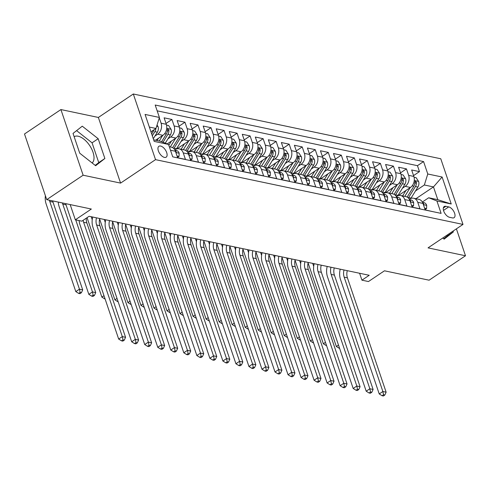 <?xml version="1.0" encoding="UTF-8"?>
<svg xmlns="http://www.w3.org/2000/svg" width="490" height="490" viewBox="0 0 490 490"><rect width="100%" height="100%" fill="white"/><g stroke="black" fill="none" stroke-linecap="round" stroke-linejoin="round"><path stroke-width="0.73" d="M92.145 162.968A15.943 8.189 56.1 0 0 91.342 148.354A15.943 8.189 56.1 0 0 78.155 136.22A15.943 8.189 56.1 0 0 74.143 136.698M164.45 157.406A6.542 3.363 56.1 0 0 166.177 157.161A6.542 3.363 56.1 0 0 166.116 151.214A6.542 3.363 56.1 0 0 160.61 146.051A6.542 3.363 56.1 0 0 158.889 146.296A6.542 3.363 56.1 0 0 158.944 152.243A6.542 3.363 56.1 0 0 164.45 157.406M60.907 109.564L24.5 133.99L46.722 199.644L83.129 175.212L120.583 183.101L155.532 159.648L133.311 93.994L98.361 117.453L60.907 109.564L83.129 175.212M155.532 159.648L462.995 224.42L440.773 158.766L133.311 93.994M462.995 224.42L428.046 247.873L465.5 255.762L456.392 228.848M465.5 255.762L429.093 280.194L384.472 270.799L368.455 281.548L361.938 280.176L369.221 275.288L89.119 216.28L81.836 221.168L75.325 219.796L91.342 209.04L46.722 199.644M170.496 150.228L175.438 151.275L177.631 157.749L185.447 159.397L183.254 152.917L188.466 154.019A8.177 6.205 -78.1 0 0 184.326 149.928L179.12 148.825A8.177 6.205 101.9 0 1 183.254 152.917M188.466 154.019L190.659 160.493L198.475 162.141L196.282 155.661L201.494 156.763A8.177 6.205 -78.1 0 0 197.354 152.672L192.147 151.569A8.177 6.205 101.9 0 1 196.282 155.661M201.494 156.763L203.687 163.237L211.502 164.885L209.31 158.411L214.522 159.507A8.177 6.205 -78.1 0 0 210.382 155.416L205.175 154.319A8.177 6.205 101.9 0 1 209.31 158.411M214.522 159.507L216.715 165.981L224.53 167.629L222.344 161.155L227.55 162.251A8.177 6.205 -78.1 0 0 223.416 158.16L218.203 157.063A8.177 6.205 101.9 0 1 222.344 161.155M227.55 162.251L229.743 168.725L237.558 170.373L235.371 163.899L240.578 164.995A8.177 6.205 -78.1 0 0 236.443 160.904L231.231 159.807A8.177 6.205 101.9 0 1 235.371 163.899M240.578 164.995L242.771 171.469L250.586 173.117L248.399 166.643L253.606 167.739A8.177 6.205 -78.1 0 0 249.471 163.648L244.259 162.551A8.177 6.205 101.9 0 1 248.399 166.643M253.606 167.739L255.798 174.213L263.614 175.861L261.427 169.387L266.634 170.483A8.177 6.205 -78.1 0 0 262.499 166.392L257.287 165.295A8.177 6.205 101.9 0 1 261.427 169.387M266.634 170.483L268.826 176.964L276.648 178.605L274.455 172.131L279.661 173.227A8.177 6.205 -78.1 0 0 275.527 169.136L270.315 168.039A8.177 6.205 101.9 0 1 274.455 172.131M279.661 173.227L281.854 179.708L289.676 181.349L287.483 174.875L292.689 175.971A8.177 6.205 -78.1 0 0 288.555 171.88L283.343 170.783A8.177 6.205 101.9 0 1 287.483 174.875M292.689 175.971L294.882 182.452L302.704 184.099L300.511 177.619L305.717 178.715A8.177 6.205 -78.1 0 0 301.583 174.624L296.37 173.527A8.177 6.205 101.9 0 1 300.511 177.619M305.717 178.715L307.91 185.196L315.732 186.843L313.539 180.363L318.751 181.465A8.177 6.205 -78.1 0 0 314.611 177.374L309.398 176.271A8.177 6.205 101.9 0 1 313.539 180.363M318.751 181.465L320.938 187.94L328.759 189.587L326.567 183.107L331.779 184.209A8.177 6.205 -78.1 0 0 327.639 180.118L322.426 179.015A8.177 6.205 101.9 0 1 326.567 183.107M331.779 184.209L333.966 190.684L341.787 192.331L339.595 185.857L344.807 186.953A8.177 6.205 -78.1 0 0 340.666 182.862L335.454 181.759A8.177 6.205 101.9 0 1 339.595 185.857M344.807 186.953L346.994 193.428L354.815 195.075L352.622 188.601L357.835 189.697A8.177 6.205 -78.1 0 0 353.694 185.606L348.482 184.51A8.177 6.205 101.9 0 1 352.622 188.601M357.835 189.697L360.021 196.172L367.843 197.819L365.65 191.345L370.863 192.441A8.177 6.205 -78.1 0 0 366.722 188.35L361.51 187.254A8.177 6.205 101.9 0 1 365.65 191.345M370.863 192.441L373.055 198.916L380.871 200.563L378.678 194.089L383.891 195.185A8.177 6.205 -78.1 0 0 379.75 191.094L374.538 189.998A8.177 6.205 101.9 0 1 378.678 194.089M383.891 195.185L386.083 201.66L393.899 203.307L391.706 196.833L396.918 197.929A8.177 6.205 -78.1 0 0 392.778 193.838L387.566 192.742A8.177 6.205 101.9 0 1 391.706 196.833M396.918 197.929L399.111 204.404L406.927 206.051L404.734 199.577L409.946 200.673A8.177 6.205 -78.1 0 0 405.806 196.582L400.593 195.486A8.177 6.205 101.9 0 1 404.734 199.577M409.946 200.673L412.139 207.154L419.954 208.795L417.762 202.321A8.177 6.205 -78.1 0 0 413.621 198.23A8.177 6.205 -78.1 0 0 409.536 199.136L409.315 199.283M398.376 195.541L410.424 187.456A8.177 6.205 -78.1 0 0 413.842 176.449L411.649 169.975L419.471 171.623L413.554 175.592M402.474 188.197L405.212 186.359A8.177 6.205 -78.1 0 0 408.636 175.353L406.443 168.879L400.526 172.847M406.443 168.879L398.621 167.231L400.814 173.705A8.177 6.205 -78.1 0 1 397.396 184.712L385.348 192.797M372.32 190.053L384.368 181.968A8.177 6.205 -78.1 0 0 387.786 170.961L385.593 164.487L393.415 166.128L387.498 170.104M359.293 187.309L371.334 179.224A8.177 6.205 -78.1 0 0 374.758 168.217L372.565 161.743L380.387 163.384L374.47 167.36M346.265 184.565L358.306 176.48A8.177 6.205 -78.1 0 0 361.73 165.473L359.538 158.993L367.359 160.64L361.442 164.609M333.237 181.815L345.279 173.736A8.177 6.205 -78.1 0 0 348.702 162.729L346.51 156.249L354.331 157.896L348.415 161.865M320.209 179.071L332.251 170.992A8.177 6.205 -78.1 0 0 335.675 159.985L333.482 153.505L341.303 155.152L335.387 159.121M307.181 176.327L319.223 168.242A8.177 6.205 -78.1 0 0 322.647 157.235L320.454 150.761L328.269 152.408L322.359 156.377M294.153 173.583L306.195 165.498A8.177 6.205 -78.1 0 0 309.619 154.491L307.426 148.017L315.241 149.664L309.331 153.633M281.125 170.839L293.167 162.754A8.177 6.205 -78.1 0 0 296.591 151.747L294.398 145.273L302.214 146.92L296.303 150.889M268.097 168.095L280.139 160.01A8.177 6.205 -78.1 0 0 283.563 149.003L281.37 142.529L289.186 144.176L283.275 148.145M255.07 165.351L267.111 157.266A8.177 6.205 -78.1 0 0 270.535 146.259L268.342 139.785L276.158 141.432L270.247 145.401M242.042 162.607L254.083 154.522A8.177 6.205 -78.1 0 0 257.507 143.515L255.315 137.041L263.13 138.688L257.219 142.657M229.014 159.863L241.056 151.778A8.177 6.205 -78.1 0 0 244.479 140.771L242.287 134.297L250.102 135.938L244.185 139.913M215.986 157.119L228.028 149.034A8.177 6.205 -78.1 0 0 231.452 138.027L229.259 131.547L237.074 133.194L231.157 137.169M202.958 154.368L215 146.29A8.177 6.205 -78.1 0 0 218.424 135.283L216.231 128.803L224.046 130.45L218.13 134.419M189.93 151.624L201.972 143.546A8.177 6.205 -78.1 0 0 205.396 132.539L203.203 126.059L211.019 127.706L205.102 131.675M176.896 148.88L188.944 140.802A8.177 6.205 -78.1 0 0 192.368 129.795L190.175 123.315L197.991 124.962L192.074 128.931M167.194 143.907L175.916 138.051A8.177 6.205 -78.1 0 0 179.34 127.045L177.147 120.571L184.963 122.218L179.046 126.187M155.551 140.232L162.888 135.307A8.177 6.205 -78.1 0 0 166.312 124.301L164.119 117.827L171.935 119.474L166.018 123.443M179.12 148.825A8.177 6.205 101.9 0 0 175.028 149.732L174.808 149.879M192.147 151.569A8.177 6.205 101.9 0 0 188.056 152.476L187.842 152.623M205.175 154.319A8.177 6.205 101.9 0 0 201.084 155.22L200.869 155.367M218.203 157.063A8.177 6.205 101.9 0 0 214.112 157.964L213.897 158.111M231.231 159.807A8.177 6.205 101.9 0 0 227.139 160.708L226.925 160.855M244.259 162.551A8.177 6.205 101.9 0 0 240.167 163.452L239.953 163.599M257.287 165.295A8.177 6.205 101.9 0 0 253.195 166.196L252.981 166.343M270.315 168.039A8.177 6.205 101.9 0 0 266.223 168.946L266.009 169.093M283.343 170.783A8.177 6.205 101.9 0 0 279.251 171.69L279.037 171.837M296.37 173.527A8.177 6.205 101.9 0 0 292.279 174.434L292.065 174.581M309.398 176.271A8.177 6.205 101.9 0 0 305.307 177.178L305.092 177.325M322.426 179.015A8.177 6.205 101.9 0 0 318.341 179.922L318.12 180.069M335.454 181.759A8.177 6.205 101.9 0 0 331.369 182.666L331.148 182.813M348.482 184.51A8.177 6.205 101.9 0 0 344.397 185.41L344.176 185.557M361.51 187.254A8.177 6.205 101.9 0 0 357.424 188.154L357.204 188.301M374.538 189.998A8.177 6.205 101.9 0 0 370.452 190.898L370.232 191.045M387.566 192.742A8.177 6.205 101.9 0 0 383.48 193.642L383.26 193.789M400.593 195.486A8.177 6.205 101.9 0 0 396.508 196.386L396.288 196.533M448.718 206.909L445.851 206.308A6.339 3.259 56.1 0 0 444.185 206.547A6.339 3.259 56.1 0 0 444.24 212.305A6.339 3.259 56.1 0 0 449.575 217.309L452.442 217.909A6.339 3.259 56.1 0 0 454.114 217.67A6.339 3.259 56.1 0 0 454.052 211.913A6.339 3.259 56.1 0 0 448.718 206.909L443.511 210.406M153.664 139.84L160.304 141.236L168.529 144.421L172.731 156.843L441.11 213.383L436.909 200.961L428.677 197.776L422.343 202.027M168.529 144.421L154.197 141.402L145.071 114.433L159.397 117.453L155.195 105.032L423.574 161.571L427.776 173.993L442.109 177.013L451.235 203.981L436.909 200.961M154.938 136.049L157.676 134.211L162.888 135.307M167.966 138.793L170.704 136.955L175.916 138.051M180.994 141.537L183.732 139.699L188.944 140.802M194.022 144.281L196.76 142.443L201.972 143.546M207.05 147.025L209.787 145.187L215 146.29M220.084 149.769L222.815 147.937L228.028 149.034M233.111 152.519L235.843 150.681L241.056 151.778M246.139 155.263L248.871 153.425L254.083 154.522M259.167 158.007L261.899 156.169L267.111 157.266M272.195 160.751L274.927 158.913L280.139 160.01M285.223 163.495L287.955 161.657L293.167 162.754M298.251 166.239L300.989 164.401L306.195 165.498M311.279 168.983L314.017 167.145L319.223 168.242M324.307 171.727L327.044 169.889L332.251 170.992M337.334 174.471L340.072 172.633L345.279 173.736M350.362 177.215L353.1 175.377L358.306 176.48M363.39 179.959L366.128 178.127L371.334 179.224M376.418 182.709L379.156 180.871L384.368 181.968M389.446 185.453L392.184 183.615L397.396 184.712M419.471 171.623L417.455 165.675L157.161 110.838M159.281 117.833L161.1 123.204A8.177 6.205 101.9 0 1 157.676 134.211M171.935 119.474L174.128 125.948A8.177 6.205 101.9 0 1 170.704 136.955M184.963 122.218L187.156 128.692A8.177 6.205 101.9 0 1 183.732 139.699M197.991 124.962L200.183 131.436A8.177 6.205 101.9 0 1 196.76 142.443M211.019 127.706L213.211 134.18A8.177 6.205 101.9 0 1 209.787 145.187M224.046 130.45L226.239 136.931A8.177 6.205 101.9 0 1 222.815 147.937M237.074 133.194L239.267 139.674A8.177 6.205 101.9 0 1 235.843 150.681M250.102 135.938L252.295 142.419A8.177 6.205 101.9 0 1 248.871 153.425M263.13 138.688L265.323 145.163A8.177 6.205 101.9 0 1 261.899 156.169M276.158 141.432L278.351 147.906A8.177 6.205 101.9 0 1 274.927 158.913M289.186 144.176L291.379 150.651A8.177 6.205 101.9 0 1 287.955 161.657M302.214 146.92L304.406 153.395A8.177 6.205 101.9 0 1 300.989 164.401M315.241 149.664L317.434 156.138A8.177 6.205 101.9 0 1 314.017 167.145M328.269 152.408L330.462 158.882A8.177 6.205 101.9 0 1 327.044 169.889M341.303 155.152L343.49 161.627A8.177 6.205 101.9 0 1 340.072 172.633M354.331 157.896L356.518 164.377A8.177 6.205 101.9 0 1 353.1 175.377M367.359 160.64L369.546 167.121A8.177 6.205 101.9 0 1 366.128 178.127M380.387 163.384L382.574 169.865A8.177 6.205 101.9 0 1 379.156 180.871M393.415 166.128L395.608 172.609A8.177 6.205 101.9 0 1 392.184 183.615M433.025 211.68L425.167 209.898L422.974 203.417A8.177 6.205 -78.1 0 0 418.834 199.326L413.621 198.23M428.677 197.776L437.797 199.693L433.472 186.917L424.352 185L427.776 173.993M415.906 198.713L433.472 186.917L442.109 177.013M415.502 190.941L424.352 185M70.174 204.581L75.325 219.796M359.599 273.261L361.938 280.176M150.957 131.828L155.979 128.46L149.34 127.063M417.455 165.675L423.574 161.571M175.438 151.275A8.177 6.205 -78.1 0 0 171.298 147.178L169.32 146.761M159.397 117.453L155.979 128.46M437.797 199.693L451.235 203.981M442.721 238.024L444.142 239.145L453.373 231.905L453.085 231.066M120.583 183.101L98.361 117.453M79.729 153.192L95.642 165.724L104.872 158.49L98.178 138.719L82.259 126.181L73.035 133.421L79.729 153.192M443.707 238.795L447.254 236.009L446.972 235.169M447.254 236.009L453.373 231.905M95.207 165.375L98.753 162.594L92.065 142.823L76.587 130.634M92.065 142.823L98.178 138.719M98.753 162.594L104.872 158.49M424.567 208.134L426.582 208.562L426.686 205.286A5.415 4.11 -78.1 0 0 423.973 202.664L422.527 202.358M423.28 204.33L423.746 204.171L423.58 203.558A5.415 4.11 -78.1 0 0 422.668 202.652M347.281 270.664A10.223 7.754 -78.1 0 0 347.422 277.836L386.132 392.19L382.874 391.504L383.535 394.75L382.084 395.73L383.382 396.006L384.84 395.026L383.535 394.75M344.023 269.978A10.223 7.754 -78.1 0 0 344.164 277.15L382.874 391.504L379.229 393.948L340.526 279.594A15.331 11.631 101.9 0 1 340.219 269.175M379.229 393.948L382.084 395.73M384.84 395.026L386.132 392.19M425.057 209.585L426.582 208.562M405.983 190.432L403.025 195.222A12.979 9.849 101.9 0 1 402.578 195.902M410.197 187.603L404.789 196.368M414.075 177.251L416.132 177.686L418.638 181.514A5.415 4.11 101.9 0 1 417.903 187.051L411.092 198.083A15.637 11.864 101.9 0 1 410.853 198.456M408.335 197.997A15.637 11.864 -78.1 0 0 408.617 197.562L415.428 186.531A5.415 4.11 -78.1 0 0 416.433 182.439L415.379 181.086L414.871 182.115A5.415 4.11 101.9 0 1 413.866 186.2L407.141 197.084M312.7 263.381L313.698 266.327M339.509 348.09L339.221 348.286L339.607 348.372M338.492 345.083L336.367 346.51L308.075 262.916M336.367 346.51L339.221 348.286M411.539 205.39L413.554 205.818L413.658 202.542A5.415 4.11 -78.1 0 0 410.945 199.92L409.499 199.614M410.252 201.586L410.718 201.427L410.553 200.808A5.415 4.11 -78.1 0 0 409.64 199.908M334.254 267.92A10.223 7.754 -78.1 0 0 334.394 275.092L373.104 389.446L369.846 388.76L370.507 392.006L369.056 392.986L370.354 393.256L371.812 392.282L370.507 392.006M330.995 267.234A10.223 7.754 -78.1 0 0 331.136 274.406L369.846 388.76L366.202 391.204L327.498 276.85A15.331 11.631 101.9 0 1 327.191 266.431M366.202 391.204L369.056 392.986M371.812 392.282L373.104 389.446M412.029 206.841L413.554 205.818M398.511 202.646L400.526 203.074L400.63 199.798A5.415 4.11 -78.1 0 0 397.917 197.176L396.471 196.87M397.225 198.842L397.69 198.683L397.525 198.064A5.415 4.11 -78.1 0 0 396.612 197.164M321.226 265.176A10.223 7.754 -78.1 0 0 321.366 272.348L360.077 386.702L356.818 386.016L357.48 389.262L356.028 390.242L357.326 390.512L358.784 389.538L357.48 389.262M317.967 264.49A10.223 7.754 -78.1 0 0 318.108 271.662L356.818 386.016L353.174 388.46L314.47 274.106A15.331 11.631 101.9 0 1 314.163 263.687M353.174 388.46L356.028 390.242M358.784 389.538L360.077 386.702M399.001 204.097L400.526 203.074M385.483 199.902L387.498 200.324L387.602 197.054A5.415 4.11 -78.1 0 0 384.889 194.432L383.443 194.126M384.197 196.098L384.662 195.939L384.497 195.32A5.415 4.11 -78.1 0 0 383.584 194.42M308.198 262.432A10.223 7.754 -78.1 0 0 308.339 269.604L347.043 383.958L343.79 383.272L344.452 386.518L343 387.492L344.299 387.768L345.756 386.794L344.452 386.518M304.939 261.746A10.223 7.754 -78.1 0 0 305.08 268.918L343.79 383.272L340.146 385.716L301.442 271.362A15.331 11.631 101.9 0 1 301.136 260.943M340.146 385.716L343 387.492M345.756 386.794L347.043 383.958M385.973 201.347L387.498 200.324M372.455 197.158L374.47 197.58L374.574 194.31A5.415 4.11 -78.1 0 0 371.861 191.688L370.416 191.382M371.169 193.354L371.634 193.195L371.469 192.576A5.415 4.11 -78.1 0 0 370.556 191.676M295.164 259.688A10.223 7.754 -78.1 0 0 295.311 266.86L334.015 381.214L330.762 380.528L331.424 383.774L329.972 384.748L331.271 385.024L332.728 384.05L331.424 383.774M291.911 259.002A10.223 7.754 -78.1 0 0 292.052 266.174L330.762 380.528L327.118 382.972L288.414 268.618A15.331 11.631 101.9 0 1 288.108 258.199M327.118 382.972L329.972 384.748M332.728 384.05L334.015 381.214M372.945 198.603L374.47 197.58M392.955 187.688L389.997 192.478A12.979 9.849 101.9 0 1 389.55 193.158M397.17 184.859L391.761 193.624M401.047 174.507L403.105 174.942L405.61 178.764A5.415 4.11 101.9 0 1 404.875 184.307L398.064 195.339A15.637 11.864 101.9 0 1 397.825 195.712M395.308 195.253A15.637 11.864 -78.1 0 0 395.583 194.818L402.4 183.787A5.415 4.11 -78.1 0 0 403.405 179.695L402.351 178.342L401.843 179.364A5.415 4.11 101.9 0 1 400.838 183.456L394.113 194.34M299.672 260.637L300.67 263.583M326.481 345.346L326.193 345.542L326.579 345.622M325.464 342.339L323.339 343.766L295.047 260.172M323.339 343.766L326.193 345.542M379.928 184.944L376.969 189.734A12.979 9.849 101.9 0 1 376.522 190.414M384.142 182.115L378.733 190.88M388.019 171.763L390.077 172.198L392.582 176.02A5.415 4.11 101.9 0 1 391.847 181.563L385.036 192.595A15.637 11.864 101.9 0 1 384.797 192.968M382.28 192.509A15.637 11.864 -78.1 0 0 382.555 192.074L389.372 181.037A5.415 4.11 -78.1 0 0 390.377 176.951L389.323 175.598L388.815 176.621A5.415 4.11 101.9 0 1 387.81 180.712L381.085 191.596M286.644 257.893L287.642 260.833M313.453 342.602L313.165 342.798L313.551 342.877M312.436 339.595L310.311 341.022L282.019 257.428M310.311 341.022L313.165 342.798M366.9 182.2L363.941 186.99A12.979 9.849 101.9 0 1 363.494 187.67M371.114 179.371L365.705 188.136M374.991 169.019L377.049 169.454L379.554 173.276A5.415 4.11 101.9 0 1 378.819 178.813L372.008 189.851A15.637 11.864 101.9 0 1 371.769 190.224M369.252 189.759A15.637 11.864 -78.1 0 0 369.527 189.33L376.345 178.293A5.415 4.11 -78.1 0 0 377.349 174.207L376.296 172.854L375.787 173.877A5.415 4.11 101.9 0 1 374.783 177.968L368.057 188.852M273.616 255.149L274.614 258.089M300.425 339.858L300.137 340.054L300.523 340.134M299.408 336.851L297.283 338.272L268.992 254.684M297.283 338.272L300.137 340.054M353.872 179.456L350.913 184.24A12.979 9.849 101.9 0 1 350.466 184.926M358.086 176.627L352.678 185.392M361.963 166.275L364.021 166.71L366.526 170.532A5.415 4.11 101.9 0 1 365.791 176.069L358.98 187.107A15.637 11.864 101.9 0 1 358.741 187.474M356.224 187.015A15.637 11.864 -78.1 0 0 356.5 186.586L363.317 175.549A5.415 4.11 -78.1 0 0 364.321 171.463L363.268 170.11L362.759 171.132A5.415 4.11 101.9 0 1 361.755 175.218L355.03 186.108M260.588 252.399L261.587 255.345M287.397 337.114L287.109 337.31L287.495 337.39M286.381 334.107L284.255 335.527L255.964 251.94M284.255 335.527L287.109 337.31M359.427 194.414L361.442 194.836L361.547 191.566A5.415 4.11 -78.1 0 0 358.833 188.944L357.388 188.638M358.141 190.61L358.607 190.445L358.441 189.832A5.415 4.11 -78.1 0 0 357.529 188.932M282.136 256.944A10.223 7.754 -78.1 0 0 282.283 264.116L320.987 378.47L317.734 377.784L318.396 381.03L316.944 382.004L318.243 382.28L319.701 381.306L318.396 381.03M278.884 256.258A10.223 7.754 -78.1 0 0 279.024 263.43L317.734 377.784L314.09 380.228L275.386 265.874A15.331 11.631 101.9 0 1 275.08 255.455M314.09 380.228L316.944 382.004M319.701 381.306L320.987 378.47M359.917 195.859L361.442 194.836M340.844 176.712L337.886 181.496A12.979 9.849 101.9 0 1 337.438 182.182M345.058 173.883L339.65 182.648M348.935 163.531L350.993 163.966L353.498 167.788A5.415 4.11 101.9 0 1 352.763 173.325L345.952 184.363A15.637 11.864 101.9 0 1 345.713 184.73M343.196 184.271A15.637 11.864 -78.1 0 0 343.472 183.842L350.289 172.805A5.415 4.11 -78.1 0 0 351.293 168.719L350.24 167.366L349.731 168.389A5.415 4.11 101.9 0 1 348.727 172.474L342.002 183.364M247.56 249.655L248.553 252.601M274.369 334.37L274.075 334.566L274.467 334.646M273.353 331.356L271.227 332.784L242.936 249.196M271.227 332.784L274.075 334.566M346.399 191.67L348.415 192.092L348.519 188.821A5.415 4.11 -78.1 0 0 345.805 186.2L344.36 185.894M345.113 187.86L345.579 187.701L345.413 187.088A5.415 4.11 -78.1 0 0 344.501 186.182M269.108 254.2A10.223 7.754 -78.1 0 0 269.255 261.372L307.959 375.726L304.707 375.04L305.368 378.286L303.916 379.26L305.215 379.536L306.673 378.556L305.368 378.286M265.856 253.514A10.223 7.754 -78.1 0 0 265.997 260.686L304.707 375.04L301.062 377.484L262.358 263.13A15.331 11.631 101.9 0 1 262.052 252.711M301.062 377.484L303.916 379.26M306.673 378.556L307.959 375.726M346.889 193.115L348.415 192.092M327.816 173.968L324.858 178.752A12.979 9.849 101.9 0 1 324.411 179.438M332.03 171.139L326.622 179.904M335.907 160.787L337.965 161.222L340.47 165.044A5.415 4.11 101.9 0 1 339.735 170.581L332.918 181.619A15.637 11.864 101.9 0 1 332.685 181.986M330.168 181.527A15.637 11.864 -78.1 0 0 330.444 181.098L337.261 170.061A5.415 4.11 -78.1 0 0 338.265 165.975L337.212 164.622L336.704 165.645A5.415 4.11 101.9 0 1 335.699 169.73L328.974 180.614M234.532 246.911L235.525 249.857M261.341 331.626L261.048 331.822L261.44 331.901M260.325 328.612L258.199 330.04L229.908 246.452M258.199 330.04L261.048 331.822M333.372 188.926L335.387 189.348L335.491 186.078A5.415 4.11 -78.1 0 0 332.777 183.45L331.332 183.15M332.085 185.116L332.551 184.957L332.385 184.344A5.415 4.11 -78.1 0 0 331.473 183.438M256.08 251.456A10.223 7.754 -78.1 0 0 256.227 258.628L294.931 372.982L291.679 372.296L292.34 375.542L290.889 376.516L292.187 376.792L293.645 375.812L292.34 375.542M252.828 250.764A10.223 7.754 -78.1 0 0 252.969 257.942L291.679 372.296L288.034 374.74L249.33 260.386A15.331 11.631 101.9 0 1 249.024 249.967M288.034 374.74L290.889 376.516M293.645 375.812L294.931 372.982M333.862 190.371L335.387 189.348M314.788 171.224L311.83 176.008A12.979 9.849 101.9 0 1 311.383 176.694M319.002 168.395L313.594 177.16M322.879 158.043L324.937 158.478L327.443 162.3A5.415 4.11 101.9 0 1 326.707 167.837L319.89 178.875A15.637 11.864 101.9 0 1 319.658 179.242M317.14 178.783A15.637 11.864 -78.1 0 0 317.416 178.348L324.233 167.317A5.415 4.11 -78.1 0 0 325.238 163.231L324.184 161.878L323.676 162.9A5.415 4.11 101.9 0 1 322.671 166.986L315.946 177.87M221.505 244.167L222.497 247.113M248.314 328.876L248.02 329.078L248.412 329.158M247.297 325.868L245.172 327.296L216.88 243.708M245.172 327.296L248.02 329.078M320.344 186.182L322.359 186.604L322.463 183.327A5.415 4.11 -78.1 0 0 319.75 180.706L318.304 180.406M319.057 182.372L319.523 182.213L319.358 181.6A5.415 4.11 -78.1 0 0 318.445 180.694M243.052 248.706A10.223 7.754 -78.1 0 0 243.199 255.884L281.903 370.238L278.651 369.552L279.312 372.792L277.861 373.772L279.159 374.048L280.617 373.068L279.312 372.792M239.8 248.02A10.223 7.754 -78.1 0 0 239.941 255.198L278.651 369.552L275.006 371.99L236.303 257.636A15.331 11.631 101.9 0 1 235.996 247.223M275.006 371.99L277.861 373.772M280.617 373.068L281.903 370.238M320.834 187.627L322.359 186.604M301.76 168.48L298.802 173.264A12.979 9.849 101.9 0 1 298.355 173.944M305.974 165.651L300.56 174.409M309.845 155.299L311.91 155.734L314.415 159.556A5.415 4.11 101.9 0 1 313.68 165.093L306.863 176.124A15.637 11.864 101.9 0 1 306.63 176.498M304.112 176.039A15.637 11.864 -78.1 0 0 304.388 175.604L311.205 164.573A5.415 4.11 -78.1 0 0 312.21 160.487L311.156 159.128L310.648 160.157A5.415 4.11 101.9 0 1 309.643 164.242L302.918 175.126M208.477 241.423L209.469 244.369M235.286 326.132L234.992 326.328L235.384 326.413M234.269 323.124L232.144 324.552L203.852 240.964M232.144 324.552L234.992 326.328M307.316 183.438L309.331 183.86L309.429 180.583A5.415 4.11 -78.1 0 0 306.722 177.962L305.276 177.656M306.03 179.628L306.489 179.469L306.33 178.856A5.415 4.11 -78.1 0 0 305.417 177.95M230.024 245.962A10.223 7.754 -78.1 0 0 230.171 253.134L268.875 367.494L265.623 366.802L266.284 370.048L264.827 371.028L266.131 371.304L267.589 370.324L266.284 370.048M226.772 245.276A10.223 7.754 -78.1 0 0 226.913 252.448L265.623 366.802L261.979 369.246L223.275 254.892A15.331 11.631 101.9 0 1 222.968 244.479M261.979 369.246L264.827 371.028M267.589 370.324L268.875 367.494M307.806 184.883L309.331 183.86M288.733 165.73L285.774 170.52A12.979 9.849 101.9 0 1 285.327 171.2M292.947 162.907L287.532 171.665M296.818 152.555L298.882 152.984L301.387 156.812A5.415 4.11 101.9 0 1 300.652 162.349L293.835 173.38A15.637 11.864 101.9 0 1 293.602 173.754M291.085 173.295A15.637 11.864 -78.1 0 0 291.36 172.86L298.177 161.829A5.415 4.11 -78.1 0 0 299.182 157.737L298.128 156.383L297.614 157.413A5.415 4.11 101.9 0 1 296.615 161.498L289.89 172.382M195.449 238.679L196.441 241.625M222.258 323.388L221.964 323.584L222.356 323.67M221.241 320.38L219.116 321.808L190.824 238.214M219.116 321.808L221.964 323.584M294.288 180.694L296.303 181.116L296.401 177.839A5.415 4.11 -78.1 0 0 293.694 175.218L292.248 174.912M293.002 176.884L293.461 176.725L293.302 176.112A5.415 4.11 -78.1 0 0 292.389 175.206M216.996 243.218A10.223 7.754 -78.1 0 0 217.144 250.39L255.847 364.744L252.595 364.058L253.257 367.304L251.799 368.284L253.103 368.56L254.561 367.58L253.257 367.304M213.744 242.532A10.223 7.754 -78.1 0 0 213.885 249.704L252.595 364.058L248.951 366.502L210.247 252.148A15.331 11.631 101.9 0 1 209.941 241.729M248.951 366.502L251.799 368.284M254.561 367.58L255.847 364.744M294.778 182.139L296.303 181.116M275.705 162.986L272.746 167.776A12.979 9.849 101.9 0 1 272.299 168.456M279.919 160.163L274.504 168.921M283.79 149.805L285.854 150.24L288.359 154.068A5.415 4.11 101.9 0 1 287.624 159.605L280.807 170.636A15.637 11.864 101.9 0 1 280.574 171.01M278.057 170.551A15.637 11.864 -78.1 0 0 278.332 170.116L285.149 159.085A5.415 4.11 -78.1 0 0 286.154 154.993L285.1 153.64L284.586 154.669A5.415 4.11 101.9 0 1 283.581 158.754L276.862 169.638M182.421 235.935L183.413 238.881M209.23 320.644L208.936 320.84L209.328 320.926M208.213 317.636L206.088 319.063L177.797 235.47M206.088 319.063L208.936 320.84M281.26 177.944L283.275 178.372L283.373 175.095A5.415 4.11 -78.1 0 0 280.666 172.474L279.22 172.168M279.974 174.14L280.433 173.981L280.268 173.362A5.415 4.11 -78.1 0 0 279.361 172.462M203.969 240.474A10.223 7.754 -78.1 0 0 204.116 247.646L242.82 362L239.561 361.314L240.229 364.56L238.771 365.54L240.076 365.816L241.533 364.836L240.229 364.56M200.716 239.788A10.223 7.754 -78.1 0 0 200.857 246.96L239.561 361.314L235.923 363.758L197.219 249.404A15.331 11.631 101.9 0 1 196.913 238.985M235.923 363.758L238.771 365.54M241.533 364.836L242.82 362M281.75 179.395L283.275 178.372M262.677 160.242L259.718 165.032A12.979 9.849 101.9 0 1 259.271 165.712M266.891 157.413L261.476 166.177M270.762 147.061L272.826 147.496L275.331 151.318A5.415 4.11 101.9 0 1 274.596 156.861L267.779 167.892A15.637 11.864 101.9 0 1 267.546 168.266M265.029 167.807A15.637 11.864 -78.1 0 0 265.304 167.372L272.122 156.341A5.415 4.11 -78.1 0 0 273.126 152.249L272.072 150.896L271.558 151.918A5.415 4.11 101.9 0 1 270.554 156.01L263.834 166.894M169.393 233.191L170.385 236.137M196.202 317.9L195.908 318.096L196.3 318.182M195.185 314.892L193.06 316.32L164.769 232.726M193.06 316.32L195.908 318.096M268.232 175.2L270.247 175.628L270.345 172.351A5.415 4.11 -78.1 0 0 267.638 169.73L266.193 169.424M266.946 171.396L267.405 171.237L267.24 170.618A5.415 4.11 -78.1 0 0 266.333 169.718M190.941 237.73A10.223 7.754 -78.1 0 0 191.088 244.902L229.792 359.256L226.533 358.57L227.201 361.816L225.743 362.796L227.048 363.066L228.505 362.092L227.201 361.816M187.688 237.044A10.223 7.754 -78.1 0 0 187.829 244.216L226.533 358.57L222.895 361.014L184.191 246.66A15.331 11.631 101.9 0 1 183.885 236.241M222.895 361.014L225.743 362.796M228.505 362.092L229.792 359.256M268.722 176.651L270.247 175.628M249.649 157.498L246.691 162.288A12.979 9.849 101.9 0 1 246.243 162.968M253.863 154.669L248.448 163.433M257.734 144.317L259.798 144.752L262.303 148.574A5.415 4.11 101.9 0 1 261.568 154.117L254.751 165.148A15.637 11.864 101.9 0 1 254.518 165.522M252.001 165.063A15.637 11.864 -78.1 0 0 252.277 164.628L259.094 153.59A5.415 4.11 -78.1 0 0 260.098 149.505L259.045 148.151L258.53 149.174A5.415 4.11 101.9 0 1 257.526 153.266L250.807 164.15M156.365 230.447L157.357 233.387M183.174 315.156L182.88 315.352L183.272 315.431M182.157 312.148L180.032 313.576L151.741 229.982M180.032 313.576L182.88 315.352M255.204 172.456L257.219 172.884L257.317 169.607A5.415 4.11 -78.1 0 0 254.61 166.986L253.165 166.68M253.918 168.652L254.377 168.493L254.212 167.874A5.415 4.11 -78.1 0 0 253.306 166.974M177.913 234.986A10.223 7.754 -78.1 0 0 178.06 242.158L216.764 356.512L213.505 355.826L214.173 359.072L212.715 360.052L214.02 360.322L215.478 359.348L214.173 359.072M174.654 234.3A10.223 7.754 -78.1 0 0 174.801 241.472L213.505 355.826L209.867 358.27L171.163 243.916A15.331 11.631 101.9 0 1 170.857 233.497M209.867 358.27L212.715 360.052M215.478 359.348L216.764 356.512M255.694 173.907L257.219 172.884M242.176 169.712L244.192 170.134L244.29 166.863A5.415 4.11 -78.1 0 0 241.582 164.242L240.131 163.936M240.89 165.908L241.35 165.749L241.184 165.13A5.415 4.11 -78.1 0 0 240.278 164.23M164.885 232.242A10.223 7.754 -78.1 0 0 165.032 239.414L203.736 353.768L200.477 353.082L201.145 356.328L199.687 357.302L200.992 357.577L202.45 356.604L201.145 356.328M161.627 231.556A10.223 7.754 -78.1 0 0 161.774 238.728L200.477 353.082L196.839 355.526L158.135 241.172A15.331 11.631 101.9 0 1 157.829 230.753M196.839 355.526L199.687 357.302M202.45 356.604L203.736 353.768M242.666 171.157L244.192 170.134M229.149 166.968L231.164 167.39L231.262 164.119A5.415 4.11 -78.1 0 0 228.554 161.498L227.103 161.192M227.862 163.164L228.322 162.999L228.156 162.386A5.415 4.11 -78.1 0 0 227.25 161.486M151.857 229.498A10.223 7.754 -78.1 0 0 152.004 236.67L190.708 351.024L187.45 350.338L188.117 353.584L186.659 354.558L187.964 354.834L189.422 353.86L188.117 353.584M148.599 228.812A10.223 7.754 -78.1 0 0 148.746 235.984L187.45 350.338L183.811 352.782L145.107 238.428A15.331 11.631 101.9 0 1 144.801 228.009M183.811 352.782L186.659 354.558M189.422 353.86L190.708 351.024M229.639 168.413L231.164 167.39M216.121 164.224L218.136 164.646L218.234 161.375A5.415 4.11 -78.1 0 0 215.526 158.754L214.075 158.448M214.834 160.42L215.294 160.255L215.128 159.642A5.415 4.11 -78.1 0 0 214.222 158.742M138.829 226.754A10.223 7.754 -78.1 0 0 138.976 233.926L177.68 348.28L174.422 347.594L175.089 350.84L173.632 351.814L174.936 352.09L176.394 351.11L175.089 350.84M135.571 226.068A10.223 7.754 -78.1 0 0 135.718 233.24L174.422 347.594L170.783 350.038L132.079 235.684A15.331 11.631 101.9 0 1 131.773 225.265M170.783 350.038L173.632 351.814M176.394 351.11L177.68 348.28M216.611 165.669L218.136 164.646M203.093 161.48L205.108 161.902L205.206 158.631A5.415 4.11 -78.1 0 0 202.499 156.004L201.047 155.704M201.807 157.67L202.266 157.511L202.101 156.898A5.415 4.11 -78.1 0 0 201.194 155.992M125.801 224.01A10.223 7.754 -78.1 0 0 125.948 231.182L164.652 345.536L161.394 344.85L162.061 348.096L160.604 349.07L161.908 349.346L163.366 348.365L162.061 348.096M122.543 223.324A10.223 7.754 -78.1 0 0 122.69 230.496L161.394 344.85L157.756 347.294L119.046 232.94A15.331 11.631 101.9 0 1 118.745 222.521M157.756 347.294L160.604 349.07M163.366 348.365L164.652 345.536M203.583 162.925L205.108 161.902M190.065 158.736L192.08 159.158L192.178 155.887A5.415 4.11 -78.1 0 0 189.471 153.26L188.019 152.96M188.779 154.926L189.238 154.767L189.073 154.154A5.415 4.11 -78.1 0 0 188.166 153.248M112.774 221.26A10.223 7.754 -78.1 0 0 112.921 228.438L151.624 342.792L148.366 342.106L149.034 345.346L147.576 346.326L148.88 346.602L150.338 345.622L149.034 345.346M109.515 220.574A10.223 7.754 -78.1 0 0 109.662 227.752L148.366 342.106L144.728 344.55L106.018 230.19A15.331 11.631 101.9 0 1 105.718 219.777M144.728 344.55L147.576 346.326M150.338 345.622L151.624 342.792M190.555 160.181L192.08 159.158M177.037 155.992L179.052 156.414L179.15 153.137A5.415 4.11 -78.1 0 0 176.443 150.516L174.991 150.216M175.751 152.182L176.21 152.023L176.045 151.41A5.415 4.11 -78.1 0 0 175.138 150.504M99.746 218.516A10.223 7.754 -78.1 0 0 99.893 225.694L138.597 340.048L135.338 339.362L136.006 342.602L134.548 343.582L135.853 343.858L137.31 342.877L136.006 342.602M96.487 217.829A10.223 7.754 -78.1 0 0 96.634 225.002L135.338 339.362L131.7 341.8L92.99 227.446A15.331 11.631 101.9 0 1 92.69 217.033M131.7 341.8L134.548 343.582M137.31 342.877L138.597 340.048M177.527 157.437L179.052 156.414M86.307 218.166A10.223 7.754 -78.1 0 0 86.865 222.944L125.569 337.298L122.31 336.612L122.978 339.858L121.52 340.838L122.825 341.113L124.282 340.134L122.978 339.858M83.135 220.292A10.223 7.754 -78.1 0 0 83.606 222.258L122.31 336.612L118.672 339.055L79.962 224.702A15.331 11.631 101.9 0 1 79.135 220.598M118.672 339.055L121.52 340.838M124.282 340.134L125.569 337.298M236.621 154.754L233.663 159.544A12.979 9.849 101.9 0 1 233.216 160.224M240.835 151.924L235.421 160.689M244.706 141.573L246.77 142.008L249.269 145.83A5.415 4.11 101.9 0 1 248.54 151.373L241.723 162.404A15.637 11.864 101.9 0 1 241.49 162.778M238.973 162.319A15.637 11.864 -78.1 0 0 239.249 161.884L246.066 150.847A5.415 4.11 -78.1 0 0 247.07 146.761L246.017 145.408L245.502 146.43A5.415 4.11 101.9 0 1 244.498 150.522L237.779 161.406M143.337 227.703L144.329 230.643M170.146 312.412L169.852 312.608L170.238 312.687M169.13 309.404L167.004 310.825L138.713 227.238M167.004 310.825L169.852 312.608M223.593 152.01L220.635 156.8A12.979 9.849 101.9 0 1 220.188 157.48M227.807 149.181L222.393 157.945M231.678 138.829L233.742 139.264L236.241 143.086A5.415 4.11 101.9 0 1 235.512 148.623L228.695 159.66A15.637 11.864 101.9 0 1 228.463 160.028M225.945 159.569A15.637 11.864 -78.1 0 0 226.221 159.14L233.038 148.103A5.415 4.11 -78.1 0 0 234.042 144.017L232.989 142.663L232.474 143.686A5.415 4.11 101.9 0 1 231.47 147.778L224.751 158.662M130.303 224.953L131.302 227.899M157.119 309.668L156.825 309.864L157.21 309.943M156.102 306.66L153.976 308.081L125.685 224.494M153.976 308.081L156.825 309.864M210.565 149.266L207.607 154.05A12.979 9.849 101.9 0 1 207.16 154.736M214.779 146.437L209.365 155.201M218.65 136.085L220.714 136.52L223.213 140.342A5.415 4.11 101.9 0 1 222.485 145.879L215.667 156.916A15.637 11.864 101.9 0 1 215.435 157.284M212.917 156.825A15.637 11.864 -78.1 0 0 213.193 156.396L220.01 145.358A5.415 4.11 -78.1 0 0 221.014 141.273L219.961 139.919L219.446 140.942A5.415 4.11 101.9 0 1 218.442 145.028L211.723 155.918M117.275 222.209L118.274 225.155M144.091 306.924L143.797 307.12L144.183 307.199M143.074 303.91L140.949 305.337L112.657 221.75M140.949 305.337L143.797 307.12M197.537 146.522L194.579 151.306A12.979 9.849 101.9 0 1 194.132 151.992M201.751 143.692L196.337 152.457M205.622 133.341L207.686 133.776L210.186 137.598A5.415 4.11 101.9 0 1 209.457 143.135L202.639 154.172A15.637 11.864 101.9 0 1 202.407 154.54M199.889 154.081A15.637 11.864 -78.1 0 0 200.165 153.652L206.982 142.615A5.415 4.11 -78.1 0 0 207.987 138.529L206.927 137.176L206.419 138.198A5.415 4.11 101.9 0 1 205.414 142.284L198.695 153.168M104.248 219.465L105.246 222.411M131.063 304.18L130.769 304.376L131.155 304.455M130.046 301.166L127.921 302.593L99.623 219.006M127.921 302.593L130.769 304.376M184.51 143.778L181.551 148.562A12.979 9.849 101.9 0 1 181.104 149.248M188.724 140.949L183.309 149.713M192.595 130.597L194.659 131.032L197.158 134.854A5.415 4.11 101.9 0 1 196.429 140.391L189.612 151.428A15.637 11.864 101.9 0 1 189.379 151.796M186.862 151.337A15.637 11.864 -78.1 0 0 187.137 150.902L193.954 139.871A5.415 4.11 -78.1 0 0 194.953 135.785L193.899 134.431L193.391 135.454A5.415 4.11 101.9 0 1 192.386 139.54L185.667 150.424M91.22 216.721L92.218 219.667M118.035 301.436L117.741 301.632L118.127 301.711M117.018 298.422L114.893 299.849L87.073 217.652M114.893 299.849L117.741 301.632M171.482 141.034L168.829 145.322M175.696 138.204L170.281 146.963M179.567 127.853L181.631 128.288L184.13 132.11A5.415 4.11 101.9 0 1 183.401 137.647L176.584 148.684A15.637 11.864 101.9 0 1 176.351 149.052M173.834 148.593A15.637 11.864 -78.1 0 0 174.109 148.158L180.926 137.126A5.415 4.11 -78.1 0 0 181.925 133.041L180.871 131.688L180.363 132.71A5.415 4.11 101.9 0 1 179.358 136.796L172.639 147.68M105.007 298.686L104.713 298.888L105.099 298.967M103.99 295.678L101.865 297.105L75.723 219.875M101.865 297.105L104.713 298.888M158.454 138.29L157.051 140.55M162.668 135.46L159.238 141.01M166.539 125.109L168.603 125.538L171.102 129.366A5.415 4.11 101.9 0 1 170.373 134.903L165.271 143.16M163.011 142.284L167.892 134.383A5.415 4.11 -78.1 0 0 168.897 130.291L167.843 128.937L167.335 129.966A5.415 4.11 101.9 0 1 166.331 134.052L161.59 141.733M65.703 203.644A10.223 7.754 -78.1 0 0 66.034 204.863L95.734 292.604L92.475 291.918L93.143 295.164L91.685 296.138L92.99 296.413L94.448 295.439L93.143 295.164M62.444 202.958A10.223 7.754 -78.1 0 0 62.775 204.177L92.475 291.918L88.837 294.361L59.137 206.621A15.331 11.631 101.9 0 1 58.273 202.076M88.837 294.361L91.685 296.138M94.448 295.439L95.734 292.604M157.039 125.036L158.074 126.622A5.415 4.11 101.9 0 1 157.345 132.159L153.29 138.719M153.995 129.789A5.415 4.11 101.9 0 1 153.303 131.308L151.673 133.948M152.298 135.797L154.865 131.638A5.415 4.11 -78.1 0 0 155.863 128.533M52.675 200.894A10.223 7.754 -78.1 0 0 53.006 202.119L82.706 289.86L79.447 289.174L80.115 292.42L78.657 293.394L79.962 293.669L81.42 292.695L80.115 292.42M49.417 200.208A10.223 7.754 -78.1 0 0 49.747 201.433L79.447 289.174L75.809 291.617L46.109 203.877A15.331 11.631 101.9 0 1 45.386 195.694M75.809 291.617L78.657 293.394M81.42 292.695L82.706 289.86M405.212 186.359L410.424 187.456M408.636 175.353L413.842 176.449M161.1 123.204L166.312 124.301M174.128 125.948L179.34 127.045M187.156 128.692L192.368 129.795M200.183 131.436L205.396 132.539M213.211 134.18L218.424 135.283M226.239 136.931L231.452 138.027M239.267 139.674L244.479 140.771M252.295 142.419L257.507 143.515M265.323 145.163L270.535 146.259M278.351 147.906L283.563 149.003M291.379 150.651L296.591 151.747M304.406 153.395L309.619 154.491M317.434 156.138L322.647 157.235M330.462 158.882L335.675 159.985M343.49 161.627L348.702 162.729M356.518 164.377L361.73 165.473M369.546 167.121L374.758 168.217M382.574 169.865L387.786 170.961M395.608 172.609L400.814 173.705M417.762 202.321L422.974 203.417M443.327 207.999L445.851 206.308M423.397 204.679L426.68 205.371M347.422 277.836L344.164 277.15M423.121 203.864L423.58 203.558M418.576 181.416L414.264 180.51M411.092 198.083L408.617 197.562M413.866 186.2L412.151 185.839M417.903 187.051L415.428 186.531M414.816 183.523L416.433 182.439M410.369 201.929L413.652 202.621M334.394 275.092L331.136 274.406M410.093 201.114L410.553 200.808M397.341 199.185L400.624 199.877M321.366 272.348L318.108 271.662M397.065 198.37L397.525 198.064M384.313 196.441L387.596 197.133M308.339 269.604L305.08 268.918M384.038 195.626L384.497 195.32M371.285 193.697L374.568 194.389M295.311 266.86L292.052 266.174M371.01 192.882L371.469 192.576M405.549 178.672L401.237 177.766M398.064 195.339L395.583 194.818M400.838 183.456L399.123 183.095M404.875 184.307L402.4 183.787M401.788 180.779L403.405 179.695M392.521 175.928L388.209 175.016M385.036 192.595L382.555 192.074M387.81 180.712L386.096 180.351M391.847 181.563L389.372 181.037M388.76 178.035L390.377 176.951M379.493 173.184L375.181 172.272M372.008 189.851L369.527 189.33M374.783 177.968L373.068 177.607M378.819 178.813L376.345 178.293M375.732 175.291L377.349 174.207M366.465 170.434L362.153 169.528M358.98 187.107L356.5 186.586M361.755 175.218L360.04 174.863M365.791 176.069L363.317 175.549M362.704 172.547L364.321 171.463M358.257 190.953L361.54 191.645M282.283 264.116L279.024 263.43M357.982 190.138L358.441 189.832M353.437 167.69L349.125 166.784M345.952 184.363L343.472 183.842M348.727 172.474L347.012 172.119M352.763 173.325L350.289 172.805M349.676 169.803L351.293 168.719M345.23 188.209L348.513 188.901M269.255 261.372L265.997 260.686M344.954 187.394L345.413 187.088M340.409 164.946L336.097 164.04M332.918 181.619L330.444 181.098M335.699 169.73L333.984 169.369M339.735 170.581L337.261 170.061M336.648 167.059L338.265 165.975M332.202 185.465L335.485 186.157M256.227 258.628L252.969 257.942M331.926 184.65L332.385 184.344M327.381 162.202L323.069 161.296M319.89 178.875L317.416 178.348M322.671 166.986L320.956 166.625M326.707 167.837L324.233 167.317M323.621 164.315L325.238 163.231M319.174 182.721L322.457 183.413M243.199 255.884L239.941 255.198M318.898 181.906L319.358 181.6M314.353 159.458L310.041 158.552M306.863 176.124L304.388 175.604M309.643 164.242L307.928 163.881M313.68 165.093L311.205 164.573M310.593 161.571L312.21 160.487M306.146 179.977L309.429 180.669M230.171 253.134L226.913 252.448M305.87 179.162L306.33 178.856M301.319 156.714L297.014 155.808M293.835 173.38L291.36 172.86M296.615 161.498L294.9 161.137M300.652 162.349L298.177 161.829M297.565 158.827L299.182 157.737M293.118 177.233L296.401 177.925M217.144 250.39L213.885 249.704M292.842 176.418L293.302 176.112M288.292 153.97L283.986 153.064M280.807 170.636L278.332 170.116M283.581 158.754L281.873 158.393M287.624 159.605L285.149 159.085M284.537 156.077L286.154 154.993M280.09 174.489L283.373 175.181M204.116 247.646L200.857 246.96M279.815 173.674L280.268 173.362M275.264 151.226L270.958 150.32M267.779 167.892L265.304 167.372M270.554 156.01L268.845 155.649M274.596 156.861L272.122 156.341M271.509 153.333L273.126 152.249M267.062 171.739L270.345 172.431M191.088 244.902L187.829 244.216M266.787 170.924L267.24 170.618M262.236 148.482L257.93 147.57M254.751 165.148L252.277 164.628M257.526 153.266L255.817 152.905M261.568 154.117L259.094 153.59M258.481 150.589L260.098 149.505M254.034 168.995L257.317 169.687M178.06 242.158L174.801 241.472M253.759 168.18L254.212 167.874M241.007 166.251L244.29 166.943M165.032 239.414L161.774 238.728M240.731 165.436L241.184 165.13M227.979 163.507L231.262 164.199M152.004 236.67L148.746 235.984M227.703 162.692L228.156 162.386M214.951 160.763L218.234 161.455M138.976 233.926L135.718 233.24M214.675 159.948L215.128 159.642M201.923 158.019L205.206 158.711M125.948 231.182L122.69 230.496M201.647 157.204L202.101 156.898M188.895 155.275L192.178 155.967M112.921 228.438L109.662 227.752M188.619 154.46L189.073 154.154M175.867 152.531L179.15 153.223M99.893 225.694L96.634 225.002M175.592 151.716L176.045 151.41M86.865 222.944L83.606 222.258M249.208 145.738L244.902 144.826M241.723 162.404L239.249 161.884M244.498 150.522L242.789 150.161M248.54 151.373L246.066 150.847M245.453 147.845L247.07 146.761M236.18 142.994L231.874 142.082M228.695 159.66L226.221 159.14M231.47 147.778L229.761 147.417M235.512 148.623L233.038 148.103M232.425 145.101L234.042 144.017M223.152 140.244L218.846 139.338M215.667 156.916L213.193 156.396M218.442 145.028L216.733 144.673M222.485 145.879L220.01 145.358M219.398 142.357L221.014 141.273M210.124 137.5L205.818 136.594M202.639 154.172L200.165 153.652M205.414 142.284L203.705 141.922M209.457 143.135L206.982 142.615M206.37 139.613L207.987 138.529M197.096 134.756L192.791 133.85M189.612 151.428L187.137 150.902M192.386 139.54L190.677 139.178M196.429 140.391L193.954 139.871M193.342 136.869L194.953 135.785M184.069 132.012L179.763 131.106M176.584 148.684L174.109 148.158M179.358 136.796L177.65 136.434M183.401 137.647L180.926 137.126M180.314 134.125L181.925 133.041M171.041 129.268L166.735 128.362M166.331 134.052L164.622 133.69M170.373 134.903L167.892 134.383M66.034 204.863L62.775 204.177M167.286 131.381L168.897 130.291M158.013 126.524L156.665 126.242M153.303 131.308L152.108 131.057M157.345 132.159L154.865 131.638M53.006 202.119L49.747 201.433"/></g></svg>
